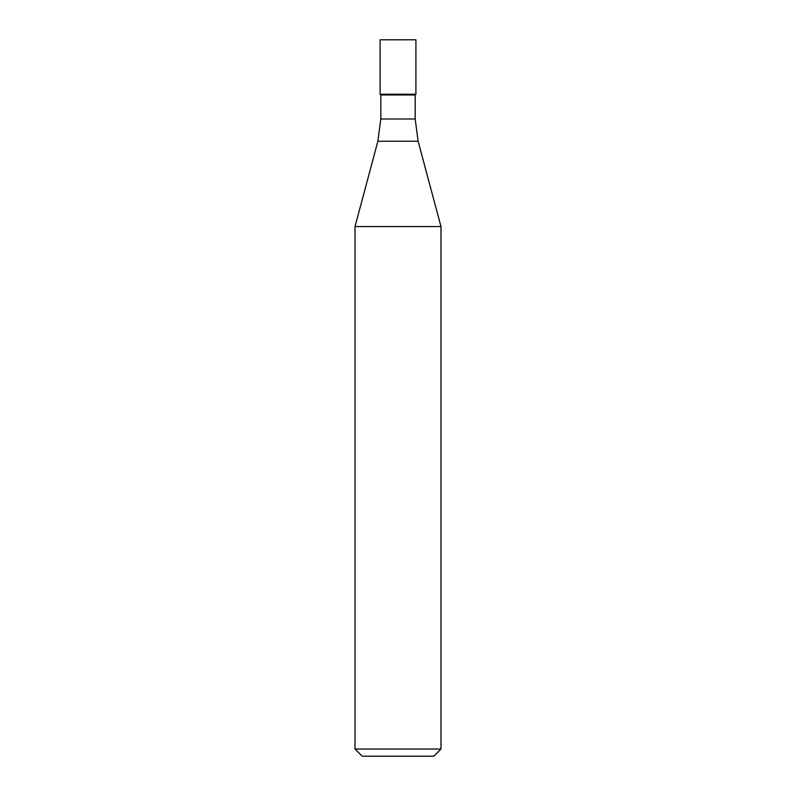 <?xml version="1.0" encoding="UTF-8"?>
<svg xmlns="http://www.w3.org/2000/svg" width="796" height="796" viewBox="0 0 796 796"><rect width="100%" height="100%" fill="white"/><g stroke="black" fill="none" stroke-linecap="round" stroke-linejoin="round"><path stroke-width="1.19" d="M415.194 118.992L418.119 141.24L377.881 141.24L380.806 118.992L415.194 118.992L415.194 94.963L415.91 94.246L415.91 39.8L380.09 39.8L380.09 94.246L415.91 94.246L380.09 94.246L380.09 39.8M415.194 94.963L380.806 94.963L380.09 94.246M418.119 141.24L440.984 226.561L355.016 226.561L377.881 141.24M440.984 749.036L433.82 756.2L362.18 756.2L355.016 749.036L440.984 749.036L440.984 226.561M380.806 118.992L380.806 94.963M355.016 749.036L355.016 226.561"/></g></svg>

